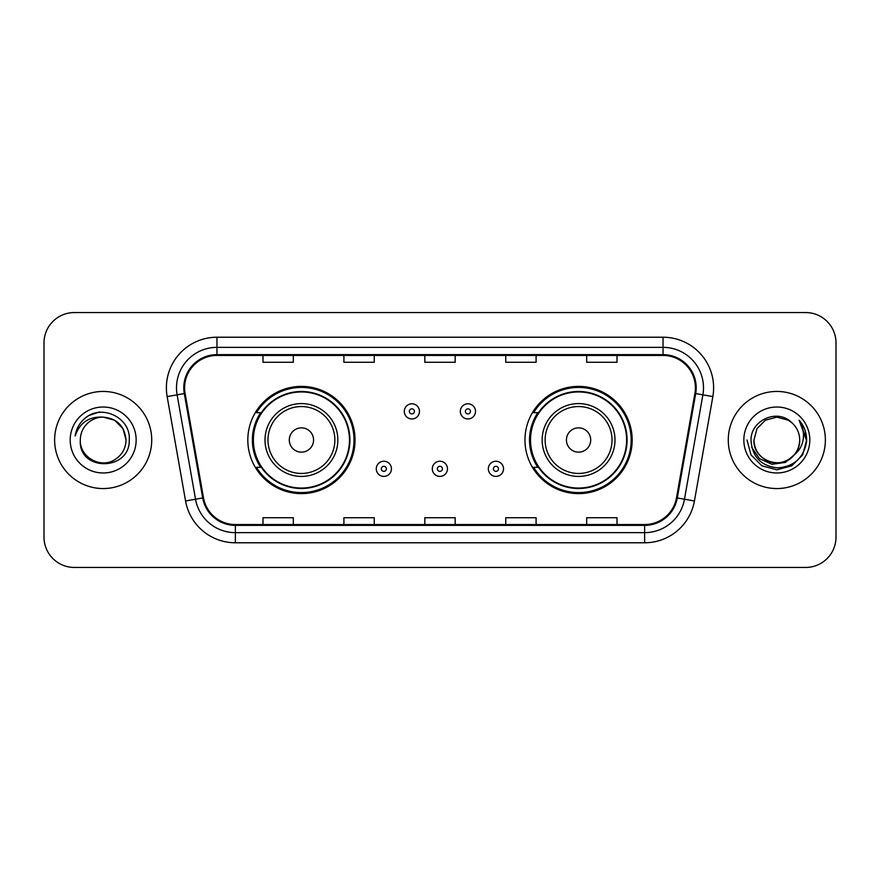 <?xml version="1.0" encoding="UTF-8"?>
<svg xmlns="http://www.w3.org/2000/svg" width="880" height="880" viewBox="0 0 880 880"><rect width="100%" height="100%" fill="white"/><g stroke="black" fill="none" stroke-linecap="round" stroke-linejoin="round"><path stroke-width="1.32" d="M524.964 440A53.614 53.614 0 0 0 578.578 493.614A53.614 53.614 0 0 0 632.181 440A53.614 53.614 0 0 0 578.578 386.386A53.614 53.614 0 0 0 524.964 440M247.819 440A53.614 53.614 0 0 0 301.422 493.614A53.614 53.614 0 0 0 355.036 440A53.614 53.614 0 0 0 301.422 386.386A53.614 53.614 0 0 0 247.819 440M260.678 467.313A49.06 49.06 0 0 1 260.678 412.687M537.823 467.313A49.06 49.06 0 0 1 537.823 412.687M44 342.892L44 537.108A30.349 30.349 0 0 0 74.349 567.446L805.651 567.446A30.349 30.349 0 0 0 836 537.108L836 342.892A30.349 30.349 0 0 0 805.651 312.554L74.349 312.554A30.349 30.349 0 0 0 44 342.892L44 537.108M54.626 440A48.554 48.554 0 0 0 103.169 488.554A48.554 48.554 0 0 0 151.723 440A48.554 48.554 0 0 0 103.169 391.446A48.554 48.554 0 0 0 54.626 440A48.554 48.554 0 0 0 103.169 488.554A48.554 48.554 0 0 0 151.723 440A48.554 48.554 0 0 0 103.169 391.446A48.554 48.554 0 0 0 54.626 440M728.277 440A48.554 48.554 0 0 0 776.831 488.554A48.554 48.554 0 0 0 825.374 440A48.554 48.554 0 0 0 776.831 391.446A48.554 48.554 0 0 0 728.277 440A48.554 48.554 0 0 0 776.831 488.554A48.554 48.554 0 0 0 825.374 440A48.554 48.554 0 0 0 776.831 391.446A48.554 48.554 0 0 0 728.277 440M184.602 387.805A32.373 32.373 0 0 1 216.964 355.443L663.036 355.443A32.373 32.373 0 0 1 694.914 393.426L676.5 497.816A32.373 32.373 0 0 1 644.633 524.557L235.367 524.557A32.373 32.373 0 0 1 203.5 497.816L185.086 393.426A32.373 32.373 0 0 1 184.602 387.805M183.788 387.805A33.176 33.176 0 0 0 184.294 393.569L202.697 497.959A33.176 33.176 0 0 0 235.367 525.371L644.633 525.371A33.176 33.176 0 0 0 677.303 497.959L695.706 393.569A33.176 33.176 0 0 0 663.036 354.629L216.964 354.629A33.176 33.176 0 0 0 183.788 387.805M167.156 396.594A50.578 50.578 0 0 1 216.964 337.227L663.036 337.227A50.578 50.578 0 0 1 712.844 396.594L694.43 500.973A50.578 50.578 0 0 1 644.633 542.773L235.367 542.773A50.578 50.578 0 0 1 185.57 500.973L167.156 396.594L177.122 394.834A40.458 40.458 0 0 1 216.964 347.347L663.036 347.347A40.458 40.458 0 0 1 702.878 394.834L684.475 499.224A40.458 40.458 0 0 1 644.633 532.653L235.367 532.653A40.458 40.458 0 0 1 195.525 499.224L177.122 394.834A40.458 40.458 0 0 1 176.506 387.805M805.651 312.554L74.349 312.554M74.349 567.446L805.651 567.446M836 537.108L836 342.892M424.831 355.443L424.831 362.285L455.169 362.285L455.169 355.443M343.904 355.443L343.904 362.285L374.253 362.285L374.253 355.443M262.988 355.443L262.988 362.285L293.337 362.285L293.337 355.443M505.747 355.443L505.747 362.285L536.096 362.285L536.096 355.443M586.663 355.443L586.663 362.285L617.012 362.285L617.012 355.443M455.169 524.557L455.169 517.715L424.831 517.715L424.831 524.557M374.253 524.557L374.253 517.715L343.904 517.715L343.904 524.557M293.337 524.557L293.337 517.715L262.988 517.715L262.988 524.557M536.096 524.557L536.096 517.715L505.747 517.715L505.747 524.557M617.012 524.557L617.012 517.715L586.663 517.715L586.663 524.557M126.038 440C125.73 448.624 121.913 455.224 114.609 459.8C100.353 468.93 79.53 456.907 80.311 440C78.177 471.955 130.273 471.218 129.25 440C131.01 418.132 102.608 403.964 85.789 417.615C79.838 422.378 76.285 428.505 75.119 435.996C79.827 422.576 89.177 416.295 103.169 417.131L114.609 420.2L122.98 428.571L126.038 440C125.73 448.624 121.913 455.224 114.609 459.8C100.353 468.93 79.53 456.907 80.311 440C79.53 456.907 100.353 468.93 114.609 459.8C121.913 455.224 125.73 448.624 126.038 440C125.73 448.624 121.913 455.224 114.609 459.8C100.353 468.93 79.53 456.907 80.311 440C79.53 456.907 100.353 468.93 114.609 459.8C121.913 455.224 125.73 448.624 126.038 440L122.98 428.571L114.609 420.2L103.169 417.131L114.609 420.2L122.98 428.571L126.038 440C124.685 426.107 117.062 418.484 103.169 417.131A22.869 22.869 0 0 0 80.311 440M70.191 440A32.978 32.978 0 0 0 103.169 472.978A32.978 32.978 0 0 0 136.158 440A32.978 32.978 0 0 0 103.169 407.022A32.978 32.978 0 0 0 70.191 440M85.778 417.626L89.001 415.459L99.561 411.895M313.566 440A12.133 12.133 0 0 0 301.422 427.867A12.133 12.133 0 0 0 289.289 440A12.133 12.133 0 0 0 301.422 452.133A12.133 12.133 0 0 0 313.566 440M337.843 440A36.41 36.41 0 0 0 301.422 403.59A36.41 36.41 0 0 0 265.012 440A36.41 36.41 0 0 0 301.422 476.41A36.41 36.41 0 0 0 337.843 440A36.41 36.41 0 0 1 301.422 476.41A36.41 36.41 0 0 1 265.012 440M349.47 440A48.048 48.048 0 0 0 301.422 391.952A48.048 48.048 0 0 0 253.374 440A48.048 48.048 0 0 0 301.422 488.048A48.048 48.048 0 0 0 349.47 440M354.024 440A52.602 52.602 0 0 1 256.476 467.313L261.349 467.313A48.499 48.499 0 0 0 349.921 440.121A48.499 48.499 0 0 0 261.349 412.687L256.476 412.687A52.602 52.602 0 0 1 354.024 440M590.711 440A12.133 12.133 0 0 0 578.578 427.867A12.133 12.133 0 0 0 566.434 440A12.133 12.133 0 0 0 578.578 452.133A12.133 12.133 0 0 0 590.711 440M614.988 440A36.41 36.41 0 0 0 578.578 403.59A36.41 36.41 0 0 0 542.157 440A36.41 36.41 0 0 0 578.578 476.41A36.41 36.41 0 0 0 614.988 440A36.41 36.41 0 0 1 578.578 476.41A36.41 36.41 0 0 1 542.157 440M626.626 440A48.048 48.048 0 0 0 578.578 391.952A48.048 48.048 0 0 0 530.53 440A48.048 48.048 0 0 0 578.578 488.048A48.048 48.048 0 0 0 626.626 440M631.169 440A52.602 52.602 0 0 1 533.621 467.313L538.494 467.313A48.499 48.499 0 0 0 627.077 440.121A48.499 48.499 0 0 0 538.494 412.687L533.621 412.687A52.602 52.602 0 0 1 631.169 440M799.689 440C800.47 456.907 779.647 468.93 765.391 459.8C758.087 455.224 754.27 448.624 753.962 440L757.02 428.571L765.391 420.2L776.831 417.131L788.26 420.2L791.802 422.719C777.777 408.012 750.761 420.134 751.014 440C752.048 456.698 760.892 465.993 777.568 467.874C793.98 466.686 803.66 457.963 806.597 441.716L806.652 440C806.564 432.498 804.067 425.92 799.161 420.244C802.89 426.36 804.21 432.949 803.099 440C802.032 445.995 799.117 450.89 794.354 454.685A22.869 22.869 0 0 0 799.689 440C799.381 448.624 795.575 455.224 788.26 459.8C774.004 468.93 753.181 456.907 753.962 440L757.02 428.571L765.391 420.2L776.831 417.131L788.26 420.2L791.802 422.719A22.869 22.869 0 0 1 799.689 440C800.47 456.907 779.647 468.93 765.391 459.8C758.087 455.224 754.27 448.624 753.962 440C752.774 460.603 782.21 471.097 794.354 454.685M795.806 453.464L785.477 462.396L771.958 464.288L759.506 458.656L751.729 447.414M743.842 440A32.978 32.978 0 0 0 776.831 472.978A32.978 32.978 0 0 0 809.809 440A32.978 32.978 0 0 0 776.831 407.022A32.978 32.978 0 0 0 743.842 440M799.161 420.244L806.63 440.869L805.244 430.969L806.652 440M747.01 440L751.003 454.905L761.915 465.828L776.831 469.821L791.736 465.828L802.648 454.905L806.652 440L799.381 420.497L806.63 440.869L799.601 420.75M799.381 420.497L806.63 440.88M419.463 411.378A7.59 7.59 0 0 1 411.884 418.957A7.59 7.59 0 0 1 404.294 411.378A7.59 7.59 0 0 1 411.884 403.788A7.59 7.59 0 0 1 419.463 411.378A7.59 7.59 0 0 0 411.884 403.788A7.59 7.59 0 0 0 404.294 411.378M475.508 411.378A7.59 7.59 0 0 1 467.918 418.957A7.59 7.59 0 0 1 460.328 411.378A7.59 7.59 0 0 1 467.918 403.788A7.59 7.59 0 0 1 475.508 411.378A7.59 7.59 0 0 0 467.918 403.788A7.59 7.59 0 0 0 460.328 411.378M376.277 468.831A7.59 7.59 0 0 1 383.867 461.241A7.59 7.59 0 0 1 391.446 468.831A7.59 7.59 0 0 1 383.867 476.41A7.59 7.59 0 0 1 376.277 468.831A7.59 7.59 0 0 0 383.867 476.41A7.59 7.59 0 0 0 391.446 468.831M432.311 468.831A7.59 7.59 0 0 1 439.901 461.241A7.59 7.59 0 0 1 447.48 468.831A7.59 7.59 0 0 1 439.901 476.41A7.59 7.59 0 0 1 432.311 468.831A7.59 7.59 0 0 0 439.901 476.41A7.59 7.59 0 0 0 447.48 468.831M488.345 468.831A7.59 7.59 0 0 1 495.935 461.241A7.59 7.59 0 0 1 503.525 468.831A7.59 7.59 0 0 1 495.935 476.41A7.59 7.59 0 0 1 488.345 468.831A7.59 7.59 0 0 0 495.935 476.41A7.59 7.59 0 0 0 503.525 468.831M663.036 337.227L663.036 354.629M177.122 394.834L184.294 393.569M235.367 542.773L235.367 525.371M644.633 525.371L644.633 542.773M677.303 497.959L694.43 500.973M185.57 500.973L202.697 497.959M695.706 393.569L712.844 396.594M216.964 337.227L216.964 354.629M334.873 440A33.451 33.451 0 0 0 301.422 406.549A33.451 33.451 0 0 0 267.971 440A33.451 33.451 0 0 0 301.422 473.451A33.451 33.451 0 0 0 334.873 440M612.029 440A33.451 33.451 0 0 0 578.578 406.549A33.451 33.451 0 0 0 545.127 440A33.451 33.451 0 0 0 578.578 473.451A33.451 33.451 0 0 0 612.029 440M409.354 411.378A2.53 2.53 0 0 0 411.884 413.908A2.53 2.53 0 0 0 414.414 411.378A2.53 2.53 0 0 0 411.884 408.848A2.53 2.53 0 0 0 409.354 411.378M465.388 411.378A2.53 2.53 0 0 0 467.918 413.908A2.53 2.53 0 0 0 470.448 411.378A2.53 2.53 0 0 0 467.918 408.848A2.53 2.53 0 0 0 465.388 411.378M386.386 468.831A2.53 2.53 0 0 0 383.867 466.301A2.53 2.53 0 0 0 381.337 468.831A2.53 2.53 0 0 0 383.867 471.361A2.53 2.53 0 0 0 386.386 468.831M442.431 468.831A2.53 2.53 0 0 0 439.901 466.301A2.53 2.53 0 0 0 437.371 468.831A2.53 2.53 0 0 0 439.901 471.361A2.53 2.53 0 0 0 442.431 468.831M498.465 468.831A2.53 2.53 0 0 0 495.935 466.301A2.53 2.53 0 0 0 493.405 468.831A2.53 2.53 0 0 0 495.935 471.361A2.53 2.53 0 0 0 498.465 468.831"/></g></svg>
